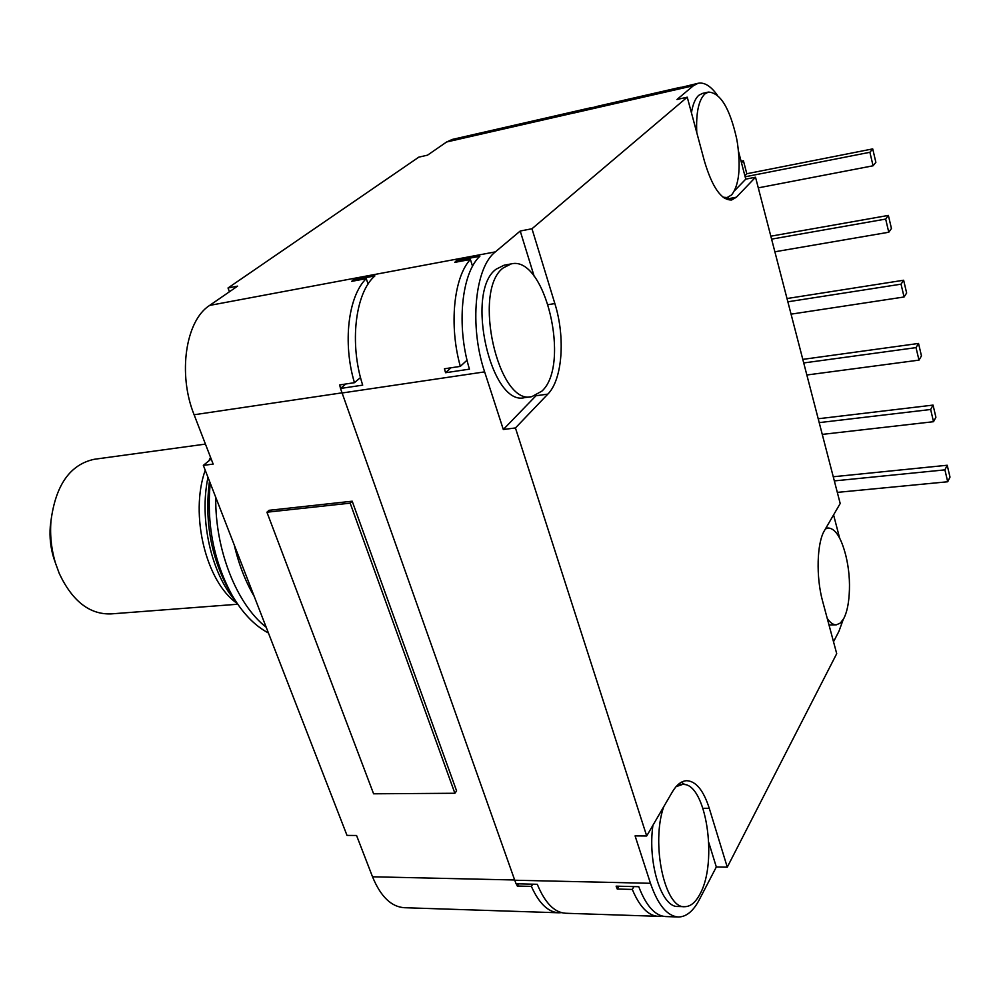 <?xml version="1.0" encoding="UTF-8"?>
<svg xmlns="http://www.w3.org/2000/svg" width="1000" height="1000" viewBox="0 0 1000 1000"><rect width="100%" height="100%" fill="white"/><g stroke="black" fill="none" stroke-linecap="round" stroke-linejoin="round"><path stroke-width="1.5" d="M229.425 291.775L228.025 287.987L418.837 157.125L427.5 155.175L446.613 141.988L452.35 139.412L591.475 107.587L588.95 108.9M516.35 883.8L517.275 886.038L531.375 886.375C539.012 903.438 548.188 912.25 558.9 912.788L404.5 907.712C391.337 906.925 380.675 896.612 372.512 876.787L356.562 835.487L347.013 835.413L203.337 465.363L211.188 458.988M558.9 912.788L561.462 912.65M360.525 377.525L354.45 382.688L339.688 384.925L340.5 388.462L514.75 880.238L650.462 883.3C657.938 905.013 667.262 916.237 678.45 916.988C686.338 916.862 693.25 911.175 699.188 899.925L716.325 866.988L708.838 842.712M678.45 916.988L665.688 916.562C655.163 915.95 646.188 906 638.763 886.7L616.125 886.162L617.25 889.05L632.3 889.425C639.612 906.838 648.263 915.8 658.225 916.325L565.737 913.263C554.487 912.638 545 902.987 537.288 884.287L516.087 883.787L514.75 880.238M203.337 465.363L213.162 464.1L194.112 414.762C177.6 373.95 185.662 320.487 209.65 305.413L237.613 286.125L228.025 287.987M454.875 793.263L456.6 790.925L352.2 501.2L269.05 510.312L266.925 512.212L373.6 793.8L454.875 793.263L350.163 503.15L266.925 512.212M209.65 305.413L495.375 251.875L520.225 231.025L531.975 228.75L687.25 97.188L676.963 99.5L693.388 85.725L573.638 113.062L597.612 106.25L680.138 87.375L677.913 88.575M717.3 95.113C710.725 86.013 704.325 82.062 698.112 83.275L693.388 85.725M698.112 83.275L677.825 88.212M683.612 87.163L680.138 87.375M833.575 514.9L839.613 538.025M738.525 151.438L745.763 179.137L755.525 177.225L840.2 503.512L824.5 530.5C816.862 542.7 815.875 577.038 822.65 601.337L836.712 653.662L727.275 867.175L716.325 866.988M833.512 641.762L838.95 631.3L843.225 619.5M658.225 916.325L661.737 915.962M650.462 883.3L635.087 835.888L646.7 835.975L515.438 427.95L503.312 429.5L484.625 371.875L342.025 393M340.5 388.462L362.7 385.138C349.137 343.675 355.238 292.625 374.913 275.912L353.062 280.025L353.413 281.025M495.375 251.875C474.875 267.375 469.15 326.175 484.625 371.875M450.938 367.8L445.575 372.725L444.438 368.787L460.325 366.388C448.85 325.438 453.7 277.225 470.387 259.45L472.562 266.262M445.575 372.725L469.45 369.15C456.225 326 461.475 273.2 479.875 256.262L456.413 260.65L454.762 262.375L470.387 259.45M503.312 429.5L536.587 395.125M534.175 276.288L520.225 231.025M496.075 269.212L504.038 265.225L511.175 263.913C545.188 255.062 571.025 364.862 541.938 391.1L531.888 396.625L524.738 397.6C491 407.163 464.6 291.725 496.075 269.212M531.975 228.75L554.85 303.562C565.5 337.287 562.463 379.525 547.837 394.125L536 395.75M727.275 867.175L709.262 808.288L703.025 808.3M646.7 835.975L672.325 791.95C676.675 784.65 681.488 780.9 686.787 780.7C696.038 781.225 703.525 790.425 709.262 808.288M515.438 427.95L547.837 394.125M687.25 97.188L704.438 161.175C712.275 187.413 721.35 200.35 731.625 199.988L736.425 197.188L726.45 199.088L728.263 197.213M755.525 177.225L736.425 197.188M827.25 618.425C830.288 622.85 833.337 624.975 836.413 624.812L829.013 625.013M825.4 528.95L828.125 527.987C835.288 528.35 841.188 537.55 845.837 555.6C848.962 568.438 850.088 581.425 849.188 594.587C848.5 604.763 846.725 612.688 843.863 618.35L840.387 623.025L836.413 624.812M685.075 784.712L681.388 782.2M663.763 806.663C650.738 843.4 664.762 908.962 684.788 906.688L677.987 906.488C661.6 907.825 647.487 863.125 652.925 825.288M676.038 786.675L682.475 784.45C705.825 781.737 718.363 861.9 699.887 894.237C695.537 902.45 690.5 906.6 684.788 906.688M734.463 190.812L745.763 179.137M691.438 112.775C692.837 104.225 695.3 98.413 698.812 95.3L702.375 93.438L708.4 92.075C720.375 92.675 729.788 108.2 736.65 138.663L737.45 143.2C740.925 168.175 738.975 185.413 731.625 194.913L727.125 197.537L724.25 198.088M696.775 132.65C695.9 113.025 698.6 100.125 704.862 93.95L708.4 92.075M723.075 197.225L727.125 197.537M531.888 396.625C498.3 406.175 471.938 290.425 503.263 267.9L511.175 263.913M340.712 388.288L345.788 384M354.45 382.688C342.537 343.1 348.2 296.025 366.25 278.625L368.1 284.062M353.075 280.038L351.712 281.35L366.25 278.625M456.413 260.65L456.838 261.988M467.05 360.163L460.325 366.388M532.775 884.188L531.375 886.375M518.7 883.85L517.275 886.038M618.888 886.225L617.25 889.05M633.913 886.587L632.3 889.425M576.462 111.75L575.112 112.05M576.35 111.375L588.837 108.525M594.812 107.275L591.475 107.587M741.475 162.763L743.438 160.8L741.087 161.262M758.288 187.862L873.075 165.787L869.887 152.287L745.15 176.8M869.887 152.287L872.712 148.9L746.812 173.738L744.875 175.725M743.438 160.8L746.812 173.738M873.075 165.787L875.875 162.338L872.712 148.9M774.875 251.788L888.775 232.237L885.662 219.075L771.587 239.137M885.662 219.075L888.375 215.413L770.825 236.188M888.775 232.237L891.45 228.512L888.375 215.413M791.062 314.15L904.075 296.988L901.038 284.175L787.85 301.8M901.038 284.175L903.637 280.238L787.013 298.538M904.075 296.988L906.65 293.012L903.637 280.238M806.85 375L918.988 360.125L916.025 347.625L803.725 362.95M916.025 347.625L918.525 343.45L802.8 359.375M918.988 360.125L921.462 355.9L918.525 343.45M822.262 434.4L933.525 421.7L930.65 409.5L819.212 422.625M930.65 409.5L933.05 405.1L818.213 418.762M933.525 421.7L935.9 417.25L933.05 405.1M837.312 492.388L947.712 481.763L944.9 469.862L834.338 480.9M944.9 469.862L947.212 465.25L833.263 476.763M947.712 481.763L950 477.1L947.212 465.25M352.2 501.2L350.163 503.15M268.425 632.987C254.4 625.575 242.113 612.675 231.562 594.3C213.588 560.662 206.475 523.6 210.238 483.137M230.087 591.788L227.775 587.863C210.625 555.6 204.525 520.025 209.462 481.125M234.237 544.938C238.725 564.237 245.4 581.413 254.237 596.462M215.763 497.35C214.925 549.35 236.588 604.3 266.188 627.238M207.987 477.325C199.013 519.6 211.375 574 235.675 601.125M237.225 603.462C206.112 582.413 189.45 514.538 205.225 470.225M208.85 460.887L210.55 457.325M237.75 604.237L110.938 613.913C89.537 614.575 72.325 601.112 59.3 573.562L55.562 563.337C51.375 549.5 49.837 535.363 50.975 520.938C55.65 485.1 70.05 464.562 94.175 459.3L205.438 444.1M55.562 563.337L53.688 557.913C50.575 547.65 49.438 537.175 50.275 526.487L51.013 520.45M372.512 876.787L514.663 879.987M194.112 414.762L341.975 392.85M446.613 141.988L573.775 112.963M355.275 278.175L353.062 280.025M554.85 303.562L548.288 304.65M828.125 527.987L825.837 528.188M682.475 784.45L678.188 784.488M227.775 587.863L231.562 594.3M50.275 526.487L50.975 520.938"/></g></svg>
